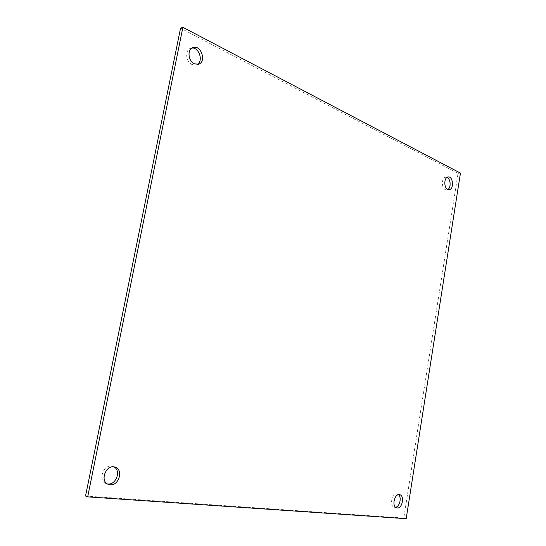<?xml version="1.0" encoding="UTF-8"?>
<svg xmlns="http://www.w3.org/2000/svg" width="546" height="546" viewBox="0 0 546 546"><rect width="100%" height="100%" fill="white"/><g stroke="black" fill="none" stroke-linecap="round" stroke-linejoin="round"><path stroke-width="0.41" stroke-dasharray="2.73 2.05" d="M398.45 494.69L397.311 494.103C392.117 492.444 388.991 506.162 394.335 507.234L395.597 507.268M113.916 466.919L112.851 466.468C103.883 463.056 97.058 480.849 106.327 483.647L107.46 483.933M191.919 48.048L190.697 48.287C184.753 49.809 185.688 61.8 191.946 64.489L196.137 64.94L197.263 64.442M447.003 177.402L445.768 177.211C441.571 177.293 441.168 187.926 445.297 189.619L446.689 189.899L447.877 189.476M85.545 496.034L403.781 518.045L458.039 173.355L180.555 28.146M406.176 518.7L403.781 518.045M460.455 173.102L458.039 173.355M399.713 494.703L397.311 494.103M396.737 507.876L394.335 507.234M115.049 467.171L112.851 466.468M108.511 484.418L106.327 483.647M193.045 47.516L190.697 48.287M198.485 64.23L196.137 64.94M448.191 176.965L445.768 177.211M449.112 189.687L446.689 189.899"/><path stroke-width="0.82" d="M395.597 507.268C399.774 506.729 401.924 497.174 398.45 494.69M397.208 507.957L396.737 507.876C391.393 506.797 394.519 493.045 399.713 494.703C404.818 495.632 402.368 508.695 397.208 507.957M107.46 483.933L107.951 483.988C116.216 485.094 121.308 470.386 113.916 466.919M110.135 484.766L108.511 484.418C99.222 481.62 106.067 463.759 115.049 467.171C123.649 469.444 119.089 485.92 110.135 484.766M197.263 64.442C203.603 61.186 199.072 47.127 191.919 48.048M194.287 63.78C188.022 61.077 187.087 49.044 193.045 47.516C201.133 44.485 206.818 62.169 198.485 64.23L194.287 63.78M447.877 189.476C451.289 187.606 450.648 178.624 447.003 177.402M447.72 189.407C443.591 187.708 443.994 177.047 448.191 176.965C453.214 176.174 454.17 189.544 449.112 189.687L447.72 189.407M87.688 496.867L406.176 518.7L460.455 173.102L182.883 27.3L180.555 28.146L85.545 496.034L87.688 496.867L182.883 27.3"/></g></svg>
